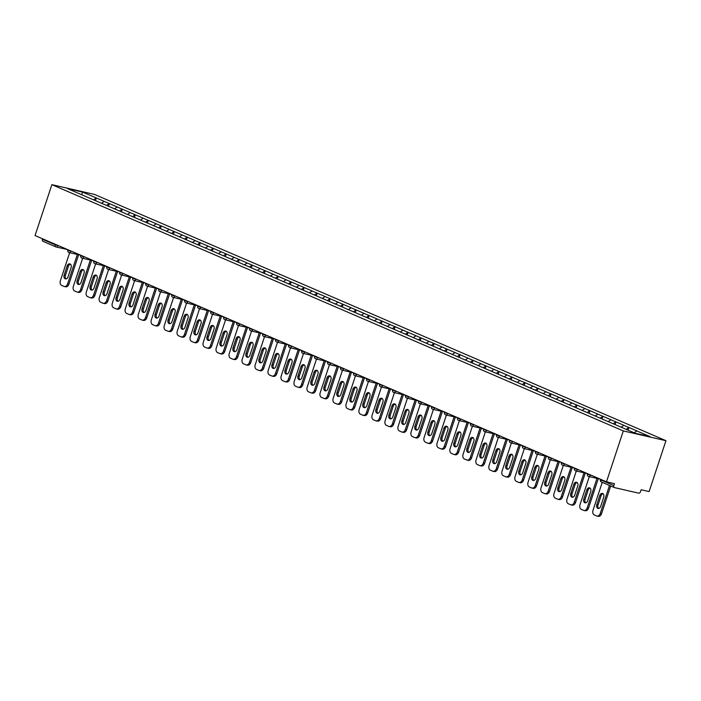 <?xml version="1.0" encoding="UTF-8"?>
<svg xmlns="http://www.w3.org/2000/svg" width="701" height="701" viewBox="0 0 701 701"><rect width="100%" height="100%" fill="white"/><g stroke="black" fill="none" stroke-linecap="round" stroke-linejoin="round"><path stroke-width="1.05" d="M665.95 440.692L94.512 194.431L51.883 184.661L623.312 430.922L665.95 440.692L649.117 491.594L641.143 489.762L640.521 491.664A1.884 1.297 113.3 0 1 638.646 493.153L614.523 487.616A1.884 1.297 113.3 0 1 614.365 487.572L601.458 482.008A1.884 1.297 113.3 0 0 601.607 482.06L614.216 487.493M81.71 194.764L82.534 192.074L67.699 188.674L94.241 200.162M82.534 192.074L96.317 197.962L95.424 200.67M101.496 203.29L104.23 201.371L96.317 197.962M103.976 201.31L109.312 203.562L108.418 206.269M114.482 208.889L117.225 206.97L109.312 203.562M116.971 206.909L122.307 209.161L121.404 211.868M127.477 214.488L130.211 212.569L122.307 209.161M129.957 212.508L135.293 214.76L134.399 217.468M140.463 220.088L143.206 218.169L135.293 214.76M142.951 218.107L148.288 220.359L147.385 223.067M153.458 225.687L156.192 223.768L148.288 220.359M155.937 223.707L161.274 225.959L160.38 228.666M166.452 231.286L169.186 229.367L161.274 225.959M168.932 229.306L174.269 231.558L173.366 234.265M179.438 236.877L182.181 234.966L174.269 231.558M181.918 234.905L187.255 237.157L186.361 239.865M192.433 242.476L195.167 240.566L187.255 237.157M194.913 240.504L200.249 242.748L199.356 245.464M205.419 248.075L208.162 246.165L200.249 242.748M207.908 246.104L213.235 248.347L212.342 251.063M218.414 253.674L221.148 251.755L213.235 248.347M220.894 251.703L226.23 253.946L225.336 256.662M231.4 259.274L234.143 257.355L226.23 253.946M233.889 257.302L239.225 259.545L238.322 262.262M244.395 264.873L247.129 262.954L239.225 259.545M246.875 262.901L252.211 265.144L251.317 267.852M257.381 270.472L260.124 268.553L252.211 265.144M259.869 268.501L265.206 270.744L264.303 273.451M270.376 276.071L273.118 274.152L265.206 270.744M272.855 274.091L278.192 276.343L277.298 279.051M283.37 281.671L286.104 279.752L278.192 276.343M285.85 279.69L291.187 281.942L290.284 284.65M296.357 287.27L299.099 285.351L291.187 281.942M298.836 285.289L304.173 287.541L303.279 290.249M309.351 292.869L312.085 290.95L304.173 287.541M311.831 290.889L317.167 293.141L316.274 295.848M322.337 298.468L325.08 296.549L317.167 293.141M324.826 296.488L330.153 298.74L329.26 301.448M335.332 304.059L338.066 302.149L330.153 298.74M337.812 302.087L343.148 304.339L342.254 307.047M348.318 309.658L351.061 307.748L343.148 304.339M350.807 307.686L356.143 309.93L355.241 312.646M361.313 315.257L364.047 313.347L356.143 309.93M363.793 313.286L369.129 315.529L368.235 318.245M374.308 320.856L377.042 318.937L369.129 315.529M376.787 318.885L382.124 321.128L381.221 323.844M387.294 326.456L390.036 324.537L382.124 321.128M389.774 324.484L395.11 326.727L394.216 329.444M400.289 332.055L403.022 330.136L395.11 326.727M402.768 330.083L408.105 332.327L407.202 335.034M413.275 337.654L416.017 335.735L408.105 332.327M415.754 335.683L421.091 337.926L420.197 340.633M426.269 343.253L429.003 341.334L421.091 337.926M428.749 341.273L434.085 343.525L433.192 346.233M439.255 348.853L441.998 346.934L434.085 343.525M441.744 346.872L447.072 349.124L446.178 351.832M452.25 354.452L454.984 352.533L447.072 349.124M454.73 352.472L460.066 354.724L459.173 357.431M465.236 360.051L467.979 358.132L460.066 354.724M467.725 358.071L473.061 360.323L472.159 363.03M478.231 365.65L480.965 363.731L473.061 360.323M480.711 363.67L486.047 365.922L485.153 368.63M491.226 371.25L493.96 369.331L486.047 365.922M493.706 369.269L499.042 371.521L498.139 374.229M504.212 376.84L506.954 374.93L499.042 371.521M506.692 374.869L512.028 377.12L511.134 379.828M517.207 382.439L519.94 380.529L512.028 377.12M519.686 380.468L525.023 382.711L524.129 385.427M530.193 388.039L532.935 386.128L525.023 382.711M532.672 386.067L538.009 388.31L537.115 391.027M543.187 393.638L545.921 391.719L538.009 388.31M545.667 391.666L551.004 393.909L550.11 396.626M556.173 399.237L558.916 397.318L551.004 393.909M558.662 397.265L563.99 399.509L563.096 402.225M569.168 404.836L571.902 402.917L563.99 399.509M571.648 402.865L576.984 405.108L576.091 407.816M582.154 410.435L584.897 408.517L576.984 405.108M584.643 408.455L589.979 410.707L589.077 413.415M595.149 416.035L597.883 414.116L589.979 410.707M597.629 414.054L602.965 416.306L602.071 419.014M608.144 421.634L610.878 419.715L602.965 416.306M610.624 419.654L615.96 421.906L615.057 424.613M621.13 427.233L623.872 425.314L615.96 421.906M623.61 425.253L628.946 427.505L628.07 430.169M634.16 432.797L636.858 430.913L628.946 427.505M636.604 430.852L650.134 436.688L635.299 433.288L94.223 200.1M106.613 205.446L109.058 203.5M119.608 211.045L122.044 209.1M132.594 216.644L135.039 214.699M145.589 222.243L148.025 220.298M158.584 227.843L161.02 225.897M171.57 233.442L174.014 231.496M184.565 239.032L187.001 237.096M197.551 244.631L199.995 242.695M210.545 250.231L212.981 248.294M223.531 255.83L225.976 253.893M236.526 261.429L238.962 259.493M249.512 267.028L251.957 265.083M262.507 272.628L264.943 270.682M275.502 278.227L277.938 276.282M288.488 283.826L290.933 281.881M301.483 289.425L303.919 287.48M314.469 295.025L316.913 293.079M327.463 300.624L329.899 298.679M340.449 306.214L342.894 304.278M353.444 311.814L355.88 309.877M366.43 317.413L368.875 315.476M379.425 323.012L381.861 321.076M392.42 328.611L394.856 326.675M405.406 334.211L407.851 332.265M418.401 339.81L420.837 337.864M431.387 345.409L433.831 343.464M444.381 351.008L446.817 349.063M457.367 356.607L459.812 354.662M470.362 362.207L472.798 360.261M483.348 367.806L485.793 365.861M496.343 373.405L498.788 371.46M509.338 378.996L511.774 377.059M522.324 384.595L524.769 382.658M535.319 390.194L537.755 388.258M548.305 395.793L550.749 393.857M561.299 401.393L563.735 399.447M574.285 406.992L576.73 405.047M587.28 412.591L589.716 410.646M600.266 418.19L602.711 416.245M613.261 423.79L615.706 421.844M626.256 429.389L628.692 427.444M601.081 479.493L600.923 479.983L613.831 485.548L614.453 483.646L606.488 481.824L623.312 430.922M613.831 485.548A1.884 1.297 113.3 0 0 614.365 487.572M606.488 481.824L35.05 235.554L51.883 184.661M93.627 199.846L96.063 197.901M42.559 238.796L42.393 239.286L55.3 244.842L55.467 244.351M55.694 246.787L43.085 241.354A1.884 1.297 -66.7 0 1 42.927 241.302A1.884 1.297 -66.7 0 1 42.393 239.286M596.902 516.041A3.768 2.699 -77.1 0 0 600.24 513.456L601.519 513.745A3.768 2.699 102.9 0 1 598.181 516.339L596.902 516.041A3.768 2.699 -77.1 0 1 596.56 515.936L594.317 514.963A3.768 2.699 -77.1 0 1 592.993 510.328L602.247 482.349M600.24 513.456L609.493 485.469M603.727 497.132A2.953 2.112 -77.1 0 0 602.431 493.416A2.953 2.112 -77.1 0 0 599.819 495.449L596.761 504.702A2.953 2.112 -77.1 0 0 598.058 508.418A2.953 2.112 -77.1 0 0 600.669 506.385L603.727 497.132M601.519 513.745L610.694 485.986M603.044 493.706A2.953 2.112 -77.1 0 0 601.099 495.738L598.032 504.992A2.953 2.112 -77.1 0 0 598.724 508.427M583.907 510.451A3.768 2.699 -77.1 0 0 587.245 507.857L588.525 508.146A3.768 2.699 102.9 0 1 585.186 510.74L583.907 510.451A3.768 2.699 -77.1 0 1 583.574 510.337L581.322 509.364A3.768 2.699 -77.1 0 1 579.999 504.729L589.296 476.627M587.245 507.857L596.989 478.389M590.741 491.532A2.953 2.112 -77.1 0 0 589.445 487.817A2.953 2.112 -77.1 0 0 586.825 489.85L583.767 499.103A2.953 2.112 -77.1 0 0 585.063 502.819A2.953 2.112 -77.1 0 0 587.683 500.786L590.741 491.532M588.525 508.146L598.268 478.687M590.049 488.106A2.953 2.112 -77.1 0 0 588.104 490.139L585.046 499.392A2.953 2.112 -77.1 0 0 585.738 502.827M570.921 504.851A3.768 2.699 -77.1 0 0 574.259 502.258L575.539 502.547A3.768 2.699 102.9 0 1 572.191 505.141L570.921 504.851A3.768 2.699 -77.1 0 1 570.579 504.738L568.336 503.765A3.768 2.699 -77.1 0 1 567.013 499.13L576.301 471.028M574.259 502.258L584.003 472.798M577.747 485.933A2.953 2.112 -77.1 0 0 576.45 482.218A2.953 2.112 -77.1 0 0 573.839 484.251L570.772 493.504A2.953 2.112 -77.1 0 0 572.077 497.219A2.953 2.112 -77.1 0 0 574.689 495.186L577.747 485.933M575.539 502.547L585.274 473.087M577.054 482.507A2.953 2.112 -77.1 0 0 575.118 484.54L572.051 493.793A2.953 2.112 -77.1 0 0 572.743 497.228M557.926 499.252A3.768 2.699 -77.1 0 0 561.264 496.658L562.544 496.948A3.768 2.699 102.9 0 1 559.205 499.541L557.926 499.252A3.768 2.699 -77.1 0 1 557.593 499.138L555.341 498.174A3.768 2.699 -77.1 0 1 554.018 493.539L563.315 465.429M561.264 496.658L571.008 467.199M564.761 480.343A2.953 2.112 -77.1 0 0 563.464 476.619A2.953 2.112 -77.1 0 0 560.844 478.652L557.786 487.905A2.953 2.112 -77.1 0 0 559.083 491.62A2.953 2.112 -77.1 0 0 561.703 489.596L564.761 480.343M562.544 496.948L572.288 467.488M564.068 476.908A2.953 2.112 -77.1 0 0 562.123 478.941L559.065 488.203A2.953 2.112 -77.1 0 0 559.757 491.629M544.931 493.653A3.768 2.699 -77.1 0 0 548.27 491.059L549.549 491.348A3.768 2.699 102.9 0 1 546.21 493.942L544.931 493.653A3.768 2.699 -77.1 0 1 544.598 493.539L542.346 492.575A3.768 2.699 -77.1 0 1 541.032 487.94L550.32 459.83M548.27 491.059L558.014 461.6M551.766 474.743A2.953 2.112 -77.1 0 0 550.469 471.019A2.953 2.112 -77.1 0 0 547.858 473.052L544.791 482.306A2.953 2.112 -77.1 0 0 546.088 486.021A2.953 2.112 -77.1 0 0 548.708 483.997L551.766 474.743M549.549 491.348L559.293 461.889M551.074 471.309A2.953 2.112 -77.1 0 0 549.137 473.35L546.07 482.603A2.953 2.112 -77.1 0 0 546.762 486.03M531.945 488.054A3.768 2.699 -77.1 0 0 535.284 485.46L536.563 485.749A3.768 2.699 102.9 0 1 533.224 488.343L531.945 488.054A3.768 2.699 -77.1 0 1 531.603 487.94L529.36 486.976A3.768 2.699 -77.1 0 1 528.037 482.341L537.334 454.239M535.284 485.46L545.028 456M538.78 469.144A2.953 2.112 -77.1 0 0 537.483 465.42A2.953 2.112 -77.1 0 0 534.863 467.453L531.805 476.706A2.953 2.112 -77.1 0 0 533.102 480.43A2.953 2.112 -77.1 0 0 535.713 478.397L538.78 469.144M536.563 485.749L546.307 456.29M538.088 465.709A2.953 2.112 -77.1 0 0 536.142 467.751L533.084 477.004A2.953 2.112 -77.1 0 0 533.776 480.43M518.95 482.454A3.768 2.699 -77.1 0 0 522.289 479.861L523.568 480.159A3.768 2.699 102.9 0 1 520.23 482.744L518.95 482.454A3.768 2.699 -77.1 0 1 518.617 482.341L516.365 481.377A3.768 2.699 -77.1 0 1 515.051 476.741L524.339 448.64M522.289 479.861L532.033 450.401M525.785 463.545A2.953 2.112 -77.1 0 0 524.488 459.821A2.953 2.112 -77.1 0 0 521.868 461.854L518.81 471.107A2.953 2.112 -77.1 0 0 520.107 474.831A2.953 2.112 -77.1 0 0 522.727 472.798L525.785 463.545M523.568 480.159L533.312 450.69M525.093 460.11A2.953 2.112 -77.1 0 0 523.148 462.152L520.089 471.405A2.953 2.112 -77.1 0 0 520.782 474.831M505.964 476.855A3.768 2.699 -77.1 0 0 509.303 474.262L510.582 474.559A3.768 2.699 102.9 0 1 507.244 477.144L505.964 476.855A3.768 2.699 -77.1 0 1 505.623 476.741L503.379 475.777A3.768 2.699 -77.1 0 1 502.056 471.142L511.353 443.041M509.303 474.262L519.047 444.802M512.799 457.946A2.953 2.112 -77.1 0 0 511.493 454.23A2.953 2.112 -77.1 0 0 508.882 456.255L505.824 465.508A2.953 2.112 -77.1 0 0 507.121 469.232A2.953 2.112 -77.1 0 0 509.732 467.199L512.799 457.946M510.582 474.559L520.326 445.091M512.107 454.511A2.953 2.112 -77.1 0 0 510.162 456.553L507.103 465.806A2.953 2.112 -77.1 0 0 507.787 469.232M492.969 471.256A3.768 2.699 -77.1 0 0 496.308 468.662L497.587 468.96A3.768 2.699 102.9 0 1 494.249 471.554L492.969 471.256A3.768 2.699 -77.1 0 1 492.637 471.151L490.385 470.178A3.768 2.699 -77.1 0 1 489.061 465.543L498.358 437.442M496.308 468.662L506.052 439.203M499.804 452.347A2.953 2.112 -77.1 0 0 498.507 448.631A2.953 2.112 -77.1 0 0 495.887 450.655L492.829 459.909A2.953 2.112 -77.1 0 0 494.126 463.633A2.953 2.112 -77.1 0 0 496.746 461.6L499.804 452.347M497.587 468.96L507.331 439.492M499.112 448.92A2.953 2.112 -77.1 0 0 497.167 450.953L494.109 460.207A2.953 2.112 -77.1 0 0 494.801 463.633M479.983 465.657A3.768 2.699 -77.1 0 0 483.322 463.063L484.601 463.361A3.768 2.699 102.9 0 1 481.263 465.955L479.983 465.657A3.768 2.699 -77.1 0 1 479.642 465.552L477.399 464.579A3.768 2.699 -77.1 0 1 476.075 459.944L485.372 431.842M483.322 463.063L493.066 433.604M486.809 446.747A2.953 2.112 -77.1 0 0 485.513 443.032A2.953 2.112 -77.1 0 0 482.901 445.056L479.843 454.318A2.953 2.112 -77.1 0 0 481.14 458.033A2.953 2.112 -77.1 0 0 483.751 456L486.809 446.747M484.601 463.361L494.345 433.901M486.126 443.321A2.953 2.112 -77.1 0 0 484.181 445.354L481.114 454.607A2.953 2.112 -77.1 0 0 481.806 458.033M466.989 460.058A3.768 2.699 -77.1 0 0 470.327 457.464L471.607 457.762A3.768 2.699 102.9 0 1 468.268 460.355L466.989 460.058A3.768 2.699 -77.1 0 1 466.656 459.952L464.404 458.98A3.768 2.699 -77.1 0 1 463.081 454.344L472.378 426.243M470.327 457.464L480.071 428.004M473.823 441.148A2.953 2.112 -77.1 0 0 472.527 437.433A2.953 2.112 -77.1 0 0 469.907 439.466L466.848 448.719A2.953 2.112 -77.1 0 0 468.145 452.434A2.953 2.112 -77.1 0 0 470.765 450.401L473.823 441.148M471.607 457.762L481.35 428.302M473.131 437.722A2.953 2.112 -77.1 0 0 471.186 439.755L468.128 449.008A2.953 2.112 -77.1 0 0 468.82 452.434M453.994 454.458A3.768 2.699 -77.1 0 0 457.341 451.865L458.62 452.163A3.768 2.699 102.9 0 1 455.273 454.756L453.994 454.458A3.768 2.699 -77.1 0 1 453.661 454.353L451.418 453.381A3.768 2.699 -77.1 0 1 450.095 448.745L459.383 420.644M457.341 451.865L467.085 422.405M460.829 435.549A2.953 2.112 -77.1 0 0 459.532 431.834A2.953 2.112 -77.1 0 0 456.921 433.866L453.854 443.12A2.953 2.112 -77.1 0 0 455.159 446.835A2.953 2.112 -77.1 0 0 457.771 444.802L460.829 435.549M458.62 452.163L468.356 422.703M460.136 432.123A2.953 2.112 -77.1 0 0 458.2 434.156L455.133 443.409A2.953 2.112 -77.1 0 0 455.825 446.844M441.008 448.859A3.768 2.699 -77.1 0 0 444.346 446.274L445.626 446.563A3.768 2.699 102.9 0 1 442.287 449.157L441.008 448.859A3.768 2.699 -77.1 0 1 440.675 448.754L438.423 447.781A3.768 2.699 -77.1 0 1 437.1 443.146L446.397 415.045M444.346 446.274L454.09 416.806M447.843 429.95A2.953 2.112 -77.1 0 0 446.546 426.234A2.953 2.112 -77.1 0 0 443.926 428.267L440.868 437.52A2.953 2.112 -77.1 0 0 442.165 441.236A2.953 2.112 -77.1 0 0 444.784 439.203L447.843 429.95M445.626 446.563L455.37 417.104M447.15 426.523A2.953 2.112 -77.1 0 0 445.205 428.556L442.147 437.81A2.953 2.112 -77.1 0 0 442.839 441.244M428.013 443.269A3.768 2.699 -77.1 0 0 431.352 440.675L432.631 440.964A3.768 2.699 102.9 0 1 429.292 443.558L428.013 443.269A3.768 2.699 -77.1 0 1 427.68 443.155L425.428 442.182A3.768 2.699 -77.1 0 1 424.114 437.547L433.402 409.445M431.352 440.675L441.095 411.207M434.848 424.35A2.953 2.112 -77.1 0 0 433.551 420.635A2.953 2.112 -77.1 0 0 430.94 422.668L427.873 431.921A2.953 2.112 -77.1 0 0 429.17 435.636A2.953 2.112 -77.1 0 0 431.79 433.604L434.848 424.35M432.631 440.964L442.375 411.505M434.156 420.924A2.953 2.112 -77.1 0 0 432.219 422.957L429.152 432.21A2.953 2.112 -77.1 0 0 429.844 435.645M415.027 437.669A3.768 2.699 -77.1 0 0 418.366 435.076L419.645 435.365A3.768 2.699 102.9 0 1 416.306 437.959L415.027 437.669A3.768 2.699 -77.1 0 1 414.685 437.555L412.442 436.583A3.768 2.699 -77.1 0 1 411.119 431.947L420.416 403.846M418.366 435.076L428.109 405.616M421.862 418.751A2.953 2.112 -77.1 0 0 420.556 415.036A2.953 2.112 -77.1 0 0 417.945 417.069L414.887 426.322A2.953 2.112 -77.1 0 0 416.184 430.037A2.953 2.112 -77.1 0 0 418.795 428.004L421.862 418.751M419.645 435.365L429.389 405.905M421.17 415.325A2.953 2.112 -77.1 0 0 419.224 417.358L416.166 426.611A2.953 2.112 -77.1 0 0 416.858 430.046M402.032 432.07A3.768 2.699 -77.1 0 0 405.371 429.476L406.65 429.766A3.768 2.699 102.9 0 1 403.312 432.359L402.032 432.07A3.768 2.699 -77.1 0 1 401.699 431.956L399.447 430.992A3.768 2.699 -77.1 0 1 398.133 426.348L407.421 398.247M405.371 429.476L415.115 400.017M408.867 413.152A2.953 2.112 -77.1 0 0 407.57 409.437A2.953 2.112 -77.1 0 0 404.95 411.469L401.892 420.723A2.953 2.112 -77.1 0 0 403.189 424.438A2.953 2.112 -77.1 0 0 405.809 422.414L408.867 413.152M406.65 429.766L416.394 400.306M408.175 409.726A2.953 2.112 -77.1 0 0 406.23 411.759L403.171 421.012A2.953 2.112 -77.1 0 0 403.864 424.447M389.046 426.471A3.768 2.699 -77.1 0 0 392.385 423.877L393.664 424.166A3.768 2.699 102.9 0 1 390.326 426.76L389.046 426.471A3.768 2.699 -77.1 0 1 388.704 426.357L386.461 425.393A3.768 2.699 -77.1 0 1 385.138 420.758L394.435 392.648M392.385 423.877L402.129 394.418M395.881 407.561A2.953 2.112 -77.1 0 0 394.575 403.837A2.953 2.112 -77.1 0 0 391.964 405.87L388.906 415.123A2.953 2.112 -77.1 0 0 390.203 418.839A2.953 2.112 -77.1 0 0 392.814 416.815L395.881 407.561M393.664 424.166L403.408 394.707M395.189 404.126A2.953 2.112 -77.1 0 0 393.243 406.168L390.185 415.421A2.953 2.112 -77.1 0 0 390.869 418.847M376.051 420.872A3.768 2.699 -77.1 0 0 379.39 418.278L380.669 418.567A3.768 2.699 102.9 0 1 377.331 421.161L376.051 420.872A3.768 2.699 -77.1 0 1 375.718 420.758L373.467 419.794A3.768 2.699 -77.1 0 1 372.143 415.158L381.44 387.057M379.39 418.278L389.134 388.818M382.886 401.962A2.953 2.112 -77.1 0 0 381.589 398.238A2.953 2.112 -77.1 0 0 378.969 400.271L375.911 409.524A2.953 2.112 -77.1 0 0 377.208 413.24A2.953 2.112 -77.1 0 0 379.828 411.215L382.886 401.962M380.669 418.567L390.413 389.108M382.194 398.527A2.953 2.112 -77.1 0 0 380.249 400.569L377.191 409.822A2.953 2.112 -77.1 0 0 377.883 413.248M363.065 415.272A3.768 2.699 -77.1 0 0 366.404 412.679L367.683 412.977A3.768 2.699 102.9 0 1 364.345 415.562L363.065 415.272A3.768 2.699 -77.1 0 1 362.724 415.158L360.48 414.195A3.768 2.699 -77.1 0 1 359.157 409.559L368.454 381.458M366.404 412.679L376.148 383.219M369.891 396.363A2.953 2.112 -77.1 0 0 368.595 392.639A2.953 2.112 -77.1 0 0 365.983 394.672L362.916 403.925A2.953 2.112 -77.1 0 0 364.222 407.649A2.953 2.112 -77.1 0 0 366.833 405.616L369.891 396.363M367.683 412.977L377.427 383.508M369.208 392.928A2.953 2.112 -77.1 0 0 367.263 394.97L364.196 404.223A2.953 2.112 -77.1 0 0 364.888 407.649M350.071 409.673A3.768 2.699 -77.1 0 0 353.409 407.079L354.688 407.377A3.768 2.699 102.9 0 1 351.35 409.962L350.071 409.673A3.768 2.699 -77.1 0 1 349.738 409.559L347.486 408.595A3.768 2.699 -77.1 0 1 346.163 403.96L355.46 375.859M353.409 407.079L363.153 377.62M356.905 390.764A2.953 2.112 -77.1 0 0 355.609 387.048A2.953 2.112 -77.1 0 0 352.989 389.073L349.93 398.326A2.953 2.112 -77.1 0 0 351.227 402.05A2.953 2.112 -77.1 0 0 353.847 400.017L356.905 390.764M354.688 407.377L364.432 377.909M356.213 387.329A2.953 2.112 -77.1 0 0 354.268 389.37L351.21 398.624A2.953 2.112 -77.1 0 0 351.902 402.05M337.076 404.074A3.768 2.699 -77.1 0 0 340.423 401.48L341.702 401.778A3.768 2.699 102.9 0 1 338.355 404.372L337.076 404.074A3.768 2.699 -77.1 0 1 336.743 403.969L334.5 402.996A3.768 2.699 -77.1 0 1 333.177 398.361L342.465 370.259M340.423 401.48L350.167 372.021M343.911 385.164A2.953 2.112 -77.1 0 0 342.614 381.449A2.953 2.112 -77.1 0 0 340.003 383.473L336.936 392.726A2.953 2.112 -77.1 0 0 338.241 396.451A2.953 2.112 -77.1 0 0 340.852 394.418L343.911 385.164M341.702 401.778L351.438 372.31M343.218 381.738A2.953 2.112 -77.1 0 0 341.282 383.771L338.215 393.024A2.953 2.112 -77.1 0 0 338.907 396.451M324.09 398.475A3.768 2.699 -77.1 0 0 327.428 395.881L328.708 396.179A3.768 2.699 102.9 0 1 325.369 398.773L324.09 398.475A3.768 2.699 -77.1 0 1 323.757 398.37L321.505 397.397A3.768 2.699 -77.1 0 1 320.182 392.762L329.479 364.66M327.428 395.881L337.172 366.421M330.925 379.565A2.953 2.112 -77.1 0 0 329.628 375.85A2.953 2.112 -77.1 0 0 327.008 377.874L323.95 387.136A2.953 2.112 -77.1 0 0 325.246 390.851A2.953 2.112 -77.1 0 0 327.858 388.818L330.925 379.565M328.708 396.179L338.452 366.719M330.232 376.139A2.953 2.112 -77.1 0 0 328.287 378.172L325.229 387.425A2.953 2.112 -77.1 0 0 325.921 390.851M311.095 392.875A3.768 2.699 -77.1 0 0 314.434 390.282L315.713 390.58A3.768 2.699 102.9 0 1 312.374 393.173L311.095 392.875A3.768 2.699 -77.1 0 1 310.762 392.77L308.51 391.798A3.768 2.699 -77.1 0 1 307.196 387.162L316.484 359.061M314.434 390.282L324.177 360.822M317.93 373.966A2.953 2.112 -77.1 0 0 316.633 370.251A2.953 2.112 -77.1 0 0 314.022 372.284L310.955 381.537A2.953 2.112 -77.1 0 0 312.252 385.252A2.953 2.112 -77.1 0 0 314.872 383.219L317.93 373.966M315.713 390.58L325.457 361.12M317.238 370.54A2.953 2.112 -77.1 0 0 315.292 372.573L312.234 381.826A2.953 2.112 -77.1 0 0 312.926 385.252M298.109 387.276A3.768 2.699 -77.1 0 0 301.448 384.683L302.727 384.98A3.768 2.699 102.9 0 1 299.388 387.574L298.109 387.276A3.768 2.699 -77.1 0 1 297.767 387.171L295.524 386.198A3.768 2.699 -77.1 0 1 294.201 381.563L303.498 353.462M301.448 384.683L311.191 355.223M304.944 368.367A2.953 2.112 -77.1 0 0 303.638 364.651A2.953 2.112 -77.1 0 0 301.027 366.684L297.969 375.938A2.953 2.112 -77.1 0 0 299.266 379.653A2.953 2.112 -77.1 0 0 301.877 377.62L304.944 368.367M302.727 384.98L312.471 355.521M304.252 364.941A2.953 2.112 -77.1 0 0 302.306 366.974L299.248 376.227A2.953 2.112 -77.1 0 0 299.94 379.653M285.114 381.677A3.768 2.699 -77.1 0 0 288.453 379.092L289.732 379.381A3.768 2.699 102.9 0 1 286.394 381.975L285.114 381.677A3.768 2.699 -77.1 0 1 284.781 381.572L282.529 380.599A3.768 2.699 -77.1 0 1 281.215 375.964L290.503 347.862M288.453 379.092L298.197 349.624M291.949 362.767A2.953 2.112 -77.1 0 0 290.652 359.052A2.953 2.112 -77.1 0 0 288.032 361.085L284.974 370.338A2.953 2.112 -77.1 0 0 286.271 374.054A2.953 2.112 -77.1 0 0 288.891 372.021L291.949 362.767M289.732 379.381L299.476 349.922M291.257 359.341A2.953 2.112 -77.1 0 0 289.311 361.374L286.253 370.627A2.953 2.112 -77.1 0 0 286.946 374.062M272.128 376.078A3.768 2.699 -77.1 0 0 275.467 373.493L276.746 373.782A3.768 2.699 102.9 0 1 273.408 376.376L272.128 376.078A3.768 2.699 -77.1 0 1 271.786 375.973L269.543 375A3.768 2.699 -77.1 0 1 268.22 370.365L277.517 342.263M275.467 373.493L285.211 344.025M278.963 357.168A2.953 2.112 -77.1 0 0 277.657 353.453A2.953 2.112 -77.1 0 0 275.046 355.486L271.988 364.739A2.953 2.112 -77.1 0 0 273.285 368.454A2.953 2.112 -77.1 0 0 275.896 366.421L278.963 357.168M276.746 373.782L286.49 344.322M278.271 353.742A2.953 2.112 -77.1 0 0 276.325 355.775L273.267 365.028A2.953 2.112 -77.1 0 0 273.951 368.463M259.133 370.487A3.768 2.699 -77.1 0 0 262.472 367.894L263.751 368.183A3.768 2.699 102.9 0 1 260.413 370.776L259.133 370.487A3.768 2.699 -77.1 0 1 258.8 370.373L256.548 369.401A3.768 2.699 -77.1 0 1 255.225 364.765L264.522 336.664M262.472 367.894L272.216 338.425M265.968 351.569A2.953 2.112 -77.1 0 0 264.671 347.854A2.953 2.112 -77.1 0 0 262.051 349.887L258.993 359.14A2.953 2.112 -77.1 0 0 260.29 362.855A2.953 2.112 -77.1 0 0 262.91 360.822L265.968 351.569M263.751 368.183L273.495 338.723M265.276 348.143A2.953 2.112 -77.1 0 0 263.331 350.176L260.273 359.429A2.953 2.112 -77.1 0 0 260.965 362.864M246.147 364.888A3.768 2.699 -77.1 0 0 249.486 362.294L250.765 362.583A3.768 2.699 102.9 0 1 247.427 365.177L246.147 364.888A3.768 2.699 -77.1 0 1 245.806 364.774L243.562 363.81A3.768 2.699 -77.1 0 1 242.239 359.166L251.536 331.065M249.486 362.294L259.23 332.835M252.973 345.97A2.953 2.112 -77.1 0 0 251.677 342.254A2.953 2.112 -77.1 0 0 249.065 344.287L245.998 353.541A2.953 2.112 -77.1 0 0 247.304 357.256A2.953 2.112 -77.1 0 0 249.915 355.232L252.973 345.97M250.765 362.583L260.509 333.124M252.29 342.544A2.953 2.112 -77.1 0 0 250.345 344.577L247.278 353.83A2.953 2.112 -77.1 0 0 247.97 357.265M233.153 359.289A3.768 2.699 -77.1 0 0 236.491 356.695L237.77 356.984A3.768 2.699 102.9 0 1 234.432 359.578L233.153 359.289A3.768 2.699 -77.1 0 1 232.82 359.175L230.568 358.211A3.768 2.699 -77.1 0 1 229.245 353.576L238.542 325.466M236.491 356.695L246.235 327.236M239.987 340.379A2.953 2.112 -77.1 0 0 238.69 336.655A2.953 2.112 -77.1 0 0 236.071 338.688L233.012 347.941A2.953 2.112 -77.1 0 0 234.309 351.657A2.953 2.112 -77.1 0 0 236.929 349.633L239.987 340.379M237.77 356.984L247.514 327.525M239.295 336.944A2.953 2.112 -77.1 0 0 237.35 338.977L234.292 348.239A2.953 2.112 -77.1 0 0 234.984 351.665M220.158 353.69A3.768 2.699 -77.1 0 0 223.505 351.096L224.784 351.385A3.768 2.699 102.9 0 1 221.437 353.979L220.158 353.69A3.768 2.699 -77.1 0 1 219.825 353.576L217.582 352.612A3.768 2.699 -77.1 0 1 216.258 347.976L225.547 319.866M223.505 351.096L233.24 321.636M226.993 334.78A2.953 2.112 -77.1 0 0 225.696 331.056A2.953 2.112 -77.1 0 0 223.084 333.089L220.018 342.342A2.953 2.112 -77.1 0 0 221.323 346.057A2.953 2.112 -77.1 0 0 223.934 344.033L226.993 334.78M224.784 351.385L234.52 321.925M226.3 331.345A2.953 2.112 -77.1 0 0 224.364 333.387L221.297 342.64A2.953 2.112 -77.1 0 0 221.989 346.066M207.172 348.09A3.768 2.699 -77.1 0 0 210.51 345.497L211.79 345.786A3.768 2.699 102.9 0 1 208.451 348.379L207.172 348.09A3.768 2.699 -77.1 0 1 206.839 347.976L204.587 347.013A3.768 2.699 -77.1 0 1 203.264 342.377L212.561 314.276M210.51 345.497L220.254 316.037M214.007 329.181A2.953 2.112 -77.1 0 0 212.71 325.457A2.953 2.112 -77.1 0 0 210.09 327.49L207.032 336.743A2.953 2.112 -77.1 0 0 208.328 340.467A2.953 2.112 -77.1 0 0 210.94 338.434L214.007 329.181M211.79 345.786L221.534 316.326M213.314 325.746A2.953 2.112 -77.1 0 0 211.369 327.788L208.311 337.041A2.953 2.112 -77.1 0 0 209.003 340.467M194.177 342.491A3.768 2.699 -77.1 0 0 197.516 339.897L198.795 340.195A3.768 2.699 102.9 0 1 195.456 342.78L194.177 342.491A3.768 2.699 -77.1 0 1 193.844 342.377L191.592 341.413A3.768 2.699 -77.1 0 1 190.278 336.778L199.566 308.677M197.516 339.897L207.259 310.438M201.012 323.582A2.953 2.112 -77.1 0 0 199.715 319.858A2.953 2.112 -77.1 0 0 197.104 321.89L194.037 331.144A2.953 2.112 -77.1 0 0 195.334 334.868A2.953 2.112 -77.1 0 0 197.954 332.835L201.012 323.582M198.795 340.195L208.539 310.727M200.32 320.147A2.953 2.112 -77.1 0 0 198.374 322.188L195.316 331.442A2.953 2.112 -77.1 0 0 196.008 334.868M181.191 336.892A3.768 2.699 -77.1 0 0 184.529 334.298L185.809 334.596A3.768 2.699 102.9 0 1 182.47 337.19L181.191 336.892A3.768 2.699 -77.1 0 1 180.849 336.778L178.606 335.814A3.768 2.699 -77.1 0 1 177.283 331.179L186.58 303.077M184.529 334.298L194.273 304.839M188.026 317.982A2.953 2.112 -77.1 0 0 186.72 314.267A2.953 2.112 -77.1 0 0 184.109 316.291L181.051 325.544A2.953 2.112 -77.1 0 0 182.348 329.268A2.953 2.112 -77.1 0 0 184.959 327.236L188.026 317.982M185.809 334.596L195.553 305.128M187.333 314.547A2.953 2.112 -77.1 0 0 185.388 316.589L182.33 325.842A2.953 2.112 -77.1 0 0 183.022 329.268M168.196 331.293A3.768 2.699 -77.1 0 0 171.535 328.699L172.814 328.997A3.768 2.699 102.9 0 1 169.476 331.591L168.196 331.293A3.768 2.699 -77.1 0 1 167.863 331.187L165.611 330.215A3.768 2.699 -77.1 0 1 164.297 325.579L173.585 297.478M171.535 328.699L181.279 299.239M175.031 312.383A2.953 2.112 -77.1 0 0 173.734 308.668A2.953 2.112 -77.1 0 0 171.114 310.692L168.056 319.945A2.953 2.112 -77.1 0 0 169.353 323.669A2.953 2.112 -77.1 0 0 171.973 321.636L175.031 312.383M172.814 328.997L182.558 299.537M174.339 308.957A2.953 2.112 -77.1 0 0 172.393 310.99L169.335 320.243A2.953 2.112 -77.1 0 0 170.028 323.669M155.21 325.693A3.768 2.699 -77.1 0 0 158.549 323.1L159.828 323.398A3.768 2.699 102.9 0 1 156.489 325.991L155.21 325.693A3.768 2.699 -77.1 0 1 154.868 325.588L152.625 324.616A3.768 2.699 -77.1 0 1 151.302 319.98L160.599 291.879M158.549 323.1L168.293 293.64M162.045 306.784A2.953 2.112 -77.1 0 0 160.739 303.069A2.953 2.112 -77.1 0 0 158.128 305.101L155.07 314.355A2.953 2.112 -77.1 0 0 156.367 318.07A2.953 2.112 -77.1 0 0 158.978 316.037L162.045 306.784M159.828 323.398L169.572 293.938M161.353 303.358A2.953 2.112 -77.1 0 0 159.407 305.391L156.349 314.644A2.953 2.112 -77.1 0 0 157.033 318.07M142.215 320.094A3.768 2.699 -77.1 0 0 145.554 317.5L146.833 317.798A3.768 2.699 102.9 0 1 143.495 320.392L142.215 320.094A3.768 2.699 -77.1 0 1 141.882 319.989L139.63 319.016A3.768 2.699 -77.1 0 1 138.307 314.381L147.604 286.28M145.554 317.5L155.298 288.041M149.05 301.185A2.953 2.112 -77.1 0 0 147.753 297.469A2.953 2.112 -77.1 0 0 145.133 299.502L142.075 308.755A2.953 2.112 -77.1 0 0 143.372 312.471A2.953 2.112 -77.1 0 0 145.992 310.438L149.05 301.185M146.833 317.798L156.577 288.339M148.358 297.759A2.953 2.112 -77.1 0 0 146.413 299.791L143.355 309.045A2.953 2.112 -77.1 0 0 144.047 312.471M129.229 314.495A3.768 2.699 -77.1 0 0 132.568 311.91L133.847 312.199A3.768 2.699 102.9 0 1 130.509 314.793L129.229 314.495A3.768 2.699 -77.1 0 1 128.888 314.39L126.644 313.417A3.768 2.699 -77.1 0 1 125.321 308.782L134.61 280.68M132.568 311.91L142.312 282.442M136.055 295.585A2.953 2.112 -77.1 0 0 134.758 291.87A2.953 2.112 -77.1 0 0 132.147 293.903L129.08 303.156A2.953 2.112 -77.1 0 0 130.386 306.872A2.953 2.112 -77.1 0 0 132.997 304.839L136.055 295.585M133.847 312.199L143.591 282.74M135.372 292.159A2.953 2.112 -77.1 0 0 133.427 294.192L130.36 303.445A2.953 2.112 -77.1 0 0 131.052 306.88M116.235 308.896A3.768 2.699 -77.1 0 0 119.573 306.311L120.852 306.6A3.768 2.699 102.9 0 1 117.514 309.194L116.235 308.896A3.768 2.699 -77.1 0 1 115.902 308.79L113.65 307.818A3.768 2.699 -77.1 0 1 112.326 303.183L121.624 275.081M119.573 306.311L129.317 276.842M123.069 289.986A2.953 2.112 -77.1 0 0 121.772 286.271A2.953 2.112 -77.1 0 0 119.152 288.304L116.094 297.557A2.953 2.112 -77.1 0 0 117.391 301.272A2.953 2.112 -77.1 0 0 120.011 299.239L123.069 289.986M120.852 306.6L130.596 277.14M122.377 286.56A2.953 2.112 -77.1 0 0 120.432 288.593L117.374 297.846A2.953 2.112 -77.1 0 0 118.066 301.281M103.24 303.305A3.768 2.699 -77.1 0 0 106.587 300.711L107.858 301.001A3.768 2.699 102.9 0 1 104.519 303.594L103.24 303.305A3.768 2.699 -77.1 0 1 102.907 303.191L100.655 302.219A3.768 2.699 -77.1 0 1 99.34 297.583L108.629 269.482M106.587 300.711L116.322 271.243M110.075 284.387A2.953 2.112 -77.1 0 0 108.778 280.672A2.953 2.112 -77.1 0 0 106.166 282.705L103.1 291.958A2.953 2.112 -77.1 0 0 104.405 295.673A2.953 2.112 -77.1 0 0 107.016 293.64L110.075 284.387M107.858 301.001L117.602 271.541M109.382 280.961A2.953 2.112 -77.1 0 0 107.446 282.994L104.379 292.247A2.953 2.112 -77.1 0 0 105.071 295.682M90.254 297.706A3.768 2.699 -77.1 0 0 93.592 295.112L94.872 295.401A3.768 2.699 102.9 0 1 91.533 297.995L90.254 297.706A3.768 2.699 -77.1 0 1 89.921 297.592L87.669 296.619A3.768 2.699 -77.1 0 1 86.346 291.984L95.643 263.883M93.592 295.112L103.336 265.653M97.088 278.788A2.953 2.112 -77.1 0 0 95.792 275.072A2.953 2.112 -77.1 0 0 93.172 277.105L90.114 286.358A2.953 2.112 -77.1 0 0 91.41 290.074A2.953 2.112 -77.1 0 0 94.022 288.041L97.088 278.788M94.872 295.401L104.615 265.942M96.396 275.362A2.953 2.112 -77.1 0 0 94.451 277.394L91.393 286.648A2.953 2.112 -77.1 0 0 92.085 290.083M77.259 292.107A3.768 2.699 -77.1 0 0 80.597 289.513L81.877 289.802A3.768 2.699 102.9 0 1 78.538 292.396L77.259 292.107A3.768 2.699 -77.1 0 1 76.926 291.993L74.674 291.029A3.768 2.699 -77.1 0 1 73.36 286.394L82.648 258.283M80.597 289.513L90.341 260.053M84.094 273.188A2.953 2.112 -77.1 0 0 82.797 269.473A2.953 2.112 -77.1 0 0 80.177 271.506L77.119 280.759A2.953 2.112 -77.1 0 0 78.416 284.475A2.953 2.112 -77.1 0 0 81.036 282.45L84.094 273.188M81.877 289.802L91.621 260.343M83.401 269.762A2.953 2.112 -77.1 0 0 81.456 271.795L78.398 281.057A2.953 2.112 -77.1 0 0 79.09 284.483M64.273 286.507A3.768 2.699 -77.1 0 0 67.611 283.914L68.891 284.203A3.768 2.699 102.9 0 1 65.552 286.797L64.273 286.507A3.768 2.699 -77.1 0 1 63.931 286.394L61.688 285.43A3.768 2.699 -77.1 0 1 60.365 280.794L69.662 252.684M67.611 283.914L77.355 254.454M71.108 267.598A2.953 2.112 -77.1 0 0 69.802 263.874A2.953 2.112 -77.1 0 0 67.191 265.907L64.133 275.16A2.953 2.112 -77.1 0 0 65.43 278.875A2.953 2.112 -77.1 0 0 68.041 276.851L71.108 267.598M68.891 284.203L78.635 254.743M70.415 264.163A2.953 2.112 -77.1 0 0 68.47 266.205L65.412 275.458A2.953 2.112 -77.1 0 0 66.104 278.884M600.923 479.983A1.884 1.297 113.3 0 0 601.458 482.008A1.884 1.884 0 0 1 600.415 479.686L600.923 479.983M67.647 249.609L56.159 246.971A1.884 1.349 -77.1 0 1 55.992 246.918A1.884 1.297 -66.7 0 1 55.835 246.866A1.884 1.297 -66.7 0 1 55.3 244.842L59.331 246.016M590.549 474.954L591.951 475.558M588.621 476.461A1.884 1.349 -77.1 0 0 588.787 476.514A1.884 1.349 -77.1 0 0 590.461 475.217L587.42 474.086A1.884 1.884 0 0 0 588.787 476.514L600.275 479.142M577.554 469.355L578.965 469.959M564.559 463.755L565.97 464.36M551.573 458.156L552.984 458.761M538.578 452.557L539.989 453.161M525.592 446.958L527.003 447.571M512.597 441.358L514.008 441.972M499.611 435.759L501.022 436.373M486.617 430.16L488.027 430.773M473.631 424.569L475.033 425.174M460.636 418.97L462.047 419.575M447.641 413.371L449.052 413.976M434.655 407.772L436.066 408.376M421.66 402.172L423.071 402.777M408.674 396.573L410.085 397.178M395.679 390.974L397.09 391.579M382.693 385.375L384.104 385.979M369.699 379.776L371.109 380.389M356.713 374.176L358.115 374.79M343.718 368.577L345.129 369.19M330.723 362.978L332.134 363.591M317.737 357.387L319.148 357.992M304.742 351.788L306.153 352.393M291.756 346.189L293.167 346.793M278.761 340.59L280.172 341.194M265.775 334.99L267.186 335.595M252.781 329.391L254.191 329.996M239.795 323.792L241.197 324.397M226.8 318.193L228.211 318.797M213.805 312.593L215.216 313.207M200.819 306.994L202.23 307.608M187.824 301.395L189.235 302.008M174.838 295.796L176.249 296.409M161.843 290.205L163.254 290.81M148.857 284.606L150.259 285.211M135.863 279.007L137.273 279.611M122.877 273.408L124.279 274.012M109.882 267.808L111.293 268.413M96.887 262.209L98.298 262.814M83.901 256.61L85.312 257.214M70.906 251.011L72.317 251.615M57.92 245.411L57.832 245.674A1.884 1.349 -77.1 0 1 56.159 246.971A1.884 1.884 0 0 1 55.835 246.866L42.927 241.302M575.626 470.862A1.884 1.349 -77.1 0 0 575.801 470.914A1.884 1.349 -77.1 0 0 577.466 469.617L574.434 468.487A1.884 1.884 0 0 0 575.801 470.914L587.28 473.543M562.64 465.262A1.884 1.349 -77.1 0 0 562.807 465.315A1.884 1.349 -77.1 0 0 564.48 464.018L561.44 462.888A1.884 1.884 0 0 0 562.807 465.315L574.294 467.953M549.645 459.663A1.884 1.349 -77.1 0 0 549.812 459.716A1.884 1.349 -77.1 0 0 551.485 458.419L548.445 457.289A1.884 1.884 0 0 0 549.812 459.716L561.299 462.353M536.659 454.064A1.884 1.349 -77.1 0 0 536.826 454.117A1.884 1.349 -77.1 0 0 538.491 452.82L535.459 451.689A1.884 1.884 0 0 0 536.826 454.117L548.313 456.754M523.665 448.465A1.884 1.349 -77.1 0 0 523.831 448.517A1.884 1.349 -77.1 0 0 525.505 447.22L522.464 446.099A1.884 1.884 0 0 0 523.831 448.517L535.319 451.155M510.678 442.866A1.884 1.349 -77.1 0 0 510.845 442.918A1.884 1.349 -77.1 0 0 512.51 441.63L509.478 440.5A1.884 1.884 0 0 0 510.845 442.918L522.333 445.556M497.684 437.266A1.884 1.349 -77.1 0 0 497.85 437.328A1.884 1.349 -77.1 0 0 499.524 436.031L496.483 434.9A1.884 1.884 0 0 0 497.85 437.328L509.338 439.956M484.689 431.667A1.884 1.349 -77.1 0 0 484.864 431.728A1.884 1.349 -77.1 0 0 486.529 430.432L483.497 429.301A1.884 1.884 0 0 0 484.864 431.728L496.352 434.357M471.703 426.068A1.884 1.349 -77.1 0 0 471.869 426.129A1.884 1.349 -77.1 0 0 473.543 424.832L470.502 423.702A1.884 1.884 0 0 0 471.869 426.129L483.357 428.758M458.708 420.469A1.884 1.349 -77.1 0 0 458.883 420.53A1.884 1.349 -77.1 0 0 460.548 419.233L457.516 418.103A1.884 1.884 0 0 0 458.883 420.53L470.362 423.159M445.722 414.878A1.884 1.349 -77.1 0 0 445.889 414.931A1.884 1.349 -77.1 0 0 447.562 413.634L444.522 412.503A1.884 1.884 0 0 0 445.889 414.931L457.376 417.559M432.727 409.279A1.884 1.349 -77.1 0 0 432.894 409.331A1.884 1.349 -77.1 0 0 434.567 408.035L431.527 406.904A1.884 1.884 0 0 0 432.894 409.331L444.381 411.96M419.741 403.68A1.884 1.349 -77.1 0 0 419.908 403.732A1.884 1.349 -77.1 0 0 421.573 402.435L418.541 401.305A1.884 1.884 0 0 0 419.908 403.732L431.395 406.361M406.746 398.08A1.884 1.349 -77.1 0 0 406.913 398.133A1.884 1.349 -77.1 0 0 408.587 396.836L405.546 395.706A1.884 1.884 0 0 0 406.913 398.133L418.401 400.77M393.76 392.481A1.884 1.349 -77.1 0 0 393.927 392.534A1.884 1.349 -77.1 0 0 395.592 391.237L392.56 390.106A1.884 1.884 0 0 0 393.927 392.534L405.415 395.171M380.766 386.882A1.884 1.349 -77.1 0 0 380.932 386.934A1.884 1.349 -77.1 0 0 382.606 385.638L379.565 384.507A1.884 1.884 0 0 0 380.932 386.934L392.42 389.572M367.771 381.283A1.884 1.349 -77.1 0 0 367.946 381.335A1.884 1.349 -77.1 0 0 369.611 380.038L366.579 378.917A1.884 1.884 0 0 0 367.946 381.335L379.434 383.973M354.785 375.683A1.884 1.349 -77.1 0 0 354.951 375.736A1.884 1.349 -77.1 0 0 356.625 374.439L353.584 373.318A1.884 1.884 0 0 0 354.951 375.736L366.439 378.374M341.79 370.084A1.884 1.349 -77.1 0 0 341.965 370.137A1.884 1.349 -77.1 0 0 343.63 368.849L340.598 367.718A1.884 1.884 0 0 0 341.965 370.137L353.444 372.774M328.804 364.485A1.884 1.349 -77.1 0 0 328.971 364.546A1.884 1.349 -77.1 0 0 330.635 363.249L327.604 362.119A1.884 1.884 0 0 0 328.971 364.546L340.458 367.175M315.809 358.886A1.884 1.349 -77.1 0 0 315.976 358.947A1.884 1.349 -77.1 0 0 317.649 357.65L314.609 356.52A1.884 1.884 0 0 0 315.976 358.947L327.463 361.576M302.823 353.286A1.884 1.349 -77.1 0 0 302.99 353.348A1.884 1.349 -77.1 0 0 304.655 352.051L301.623 350.921A1.884 1.884 0 0 0 302.99 353.348L314.477 355.977M289.828 347.696A1.884 1.349 -77.1 0 0 289.995 347.749A1.884 1.349 -77.1 0 0 291.669 346.452L288.628 345.321A1.884 1.884 0 0 0 289.995 347.749L301.483 350.377M276.842 342.097A1.884 1.349 -77.1 0 0 277.009 342.149A1.884 1.349 -77.1 0 0 278.674 340.852L275.642 339.722A1.884 1.884 0 0 0 277.009 342.149L288.497 344.778M263.848 336.498A1.884 1.349 -77.1 0 0 264.014 336.55A1.884 1.349 -77.1 0 0 265.688 335.253L262.647 334.123A1.884 1.884 0 0 0 264.014 336.55L275.502 339.179M250.853 330.898A1.884 1.349 -77.1 0 0 251.028 330.951A1.884 1.349 -77.1 0 0 252.693 329.654L249.661 328.524A1.884 1.884 0 0 0 251.028 330.951L262.516 333.58M237.867 325.299A1.884 1.349 -77.1 0 0 238.033 325.352A1.884 1.349 -77.1 0 0 239.707 324.055L236.666 322.924A1.884 1.884 0 0 0 238.033 325.352L249.521 327.989M224.872 319.7A1.884 1.349 -77.1 0 0 225.039 319.752A1.884 1.349 -77.1 0 0 226.712 318.456L223.68 317.325A1.884 1.884 0 0 0 225.039 319.752L236.526 322.39M211.886 314.101A1.884 1.349 -77.1 0 0 212.052 314.153A1.884 1.349 -77.1 0 0 213.717 312.856L210.686 311.726A1.884 1.884 0 0 0 212.052 314.153L223.54 316.791M198.891 308.501A1.884 1.349 -77.1 0 0 199.058 308.554A1.884 1.349 -77.1 0 0 200.731 307.257L197.691 306.135A1.884 1.884 0 0 0 199.058 308.554L210.545 311.191M185.905 302.902A1.884 1.349 -77.1 0 0 186.072 302.955A1.884 1.349 -77.1 0 0 187.737 301.667L184.705 300.536A1.884 1.884 0 0 0 186.072 302.955L197.559 305.592M172.91 297.303A1.884 1.349 -77.1 0 0 173.077 297.364A1.884 1.349 -77.1 0 0 174.751 296.067L171.71 294.937A1.884 1.884 0 0 0 173.077 297.364L184.565 299.993M159.924 291.704A1.884 1.349 -77.1 0 0 160.091 291.765A1.884 1.349 -77.1 0 0 161.756 290.468L158.724 289.338A1.884 1.884 0 0 0 160.091 291.765L171.579 294.394M146.93 286.104A1.884 1.349 -77.1 0 0 147.096 286.166A1.884 1.349 -77.1 0 0 148.77 284.869L145.729 283.739A1.884 1.884 0 0 0 147.096 286.166L158.584 288.794M133.935 280.505A1.884 1.349 -77.1 0 0 134.11 280.566A1.884 1.349 -77.1 0 0 135.775 279.27L132.743 278.139A1.884 1.884 0 0 0 134.11 280.566L145.598 283.195M120.949 274.915A1.884 1.349 -77.1 0 0 121.115 274.967A1.884 1.349 -77.1 0 0 122.789 273.67L119.748 272.54A1.884 1.884 0 0 0 121.115 274.967L132.603 277.596M107.954 269.315A1.884 1.349 -77.1 0 0 108.12 269.368A1.884 1.349 -77.1 0 0 109.794 268.071L106.762 266.941A1.884 1.884 0 0 0 108.12 269.368L119.608 271.997M94.968 263.716A1.884 1.349 -77.1 0 0 95.134 263.769A1.884 1.349 -77.1 0 0 96.799 262.472L93.768 261.342A1.884 1.884 0 0 0 95.134 263.769L106.622 266.398M81.973 258.117A1.884 1.349 -77.1 0 0 82.14 258.17A1.884 1.349 -77.1 0 0 83.813 256.873L80.773 255.742A1.884 1.884 0 0 0 82.14 258.17L93.627 260.807M68.987 252.518A1.884 1.349 -77.1 0 0 69.154 252.57A1.884 1.349 -77.1 0 0 70.819 251.273L67.787 250.143A1.884 1.884 0 0 0 69.154 252.57L80.641 255.208M599.819 495.449L601.099 495.738M596.761 504.702L598.032 504.992M586.825 489.85L588.104 490.139M583.767 499.103L585.046 499.392M573.839 484.251L575.118 484.54M570.772 493.504L572.051 493.793M560.844 478.652L562.123 478.941M557.786 487.905L559.065 488.203M547.858 473.052L549.137 473.35M544.791 482.306L546.07 482.603M534.863 467.453L536.142 467.751M531.805 476.706L533.084 477.004M521.868 461.854L523.148 462.152M518.81 471.107L520.089 471.405M508.882 456.255L510.162 456.553M505.824 465.508L507.103 465.806M495.887 450.655L497.167 450.953M492.829 459.909L494.109 460.207M482.901 445.056L484.181 445.354M479.843 454.318L481.114 454.607M469.907 439.466L471.186 439.755M466.848 448.719L468.128 449.008M456.921 433.866L458.2 434.156M453.854 443.12L455.133 443.409M443.926 428.267L445.205 428.556M440.868 437.52L442.147 437.81M430.94 422.668L432.219 422.957M427.873 431.921L429.152 432.21M417.945 417.069L419.224 417.358M414.887 426.322L416.166 426.611M404.95 411.469L406.23 411.759M401.892 420.723L403.171 421.012M391.964 405.87L393.243 406.168M388.906 415.123L390.185 415.421M378.969 400.271L380.249 400.569M375.911 409.524L377.191 409.822M365.983 394.672L367.263 394.97M362.916 403.925L364.196 404.223M352.989 389.073L354.268 389.37M349.93 398.326L351.21 398.624M340.003 383.473L341.282 383.771M336.936 392.726L338.215 393.024M327.008 377.874L328.287 378.172M323.95 387.136L325.229 387.425M314.022 372.284L315.292 372.573M310.955 381.537L312.234 381.826M301.027 366.684L302.306 366.974M297.969 375.938L299.248 376.227M288.032 361.085L289.311 361.374M284.974 370.338L286.253 370.627M275.046 355.486L276.325 355.775M271.988 364.739L273.267 365.028M262.051 349.887L263.331 350.176M258.993 359.14L260.273 359.429M249.065 344.287L250.345 344.577M245.998 353.541L247.278 353.83M236.071 338.688L237.35 338.977M233.012 347.941L234.292 348.239M223.084 333.089L224.364 333.387M220.018 342.342L221.297 342.64M210.09 327.49L211.369 327.788M207.032 336.743L208.311 337.041M197.104 321.89L198.374 322.188M194.037 331.144L195.316 331.442M184.109 316.291L185.388 316.589M181.051 325.544L182.33 325.842M171.114 310.692L172.393 310.99M168.056 319.945L169.335 320.243M158.128 305.101L159.407 305.391M155.07 314.355L156.349 314.644M145.133 299.502L146.413 299.791M142.075 308.755L143.355 309.045M132.147 293.903L133.427 294.192M129.08 303.156L130.36 303.445M119.152 288.304L120.432 288.593M116.094 297.557L117.374 297.846M106.166 282.705L107.446 282.994M103.1 291.958L104.379 292.247M93.172 277.105L94.451 277.394M90.114 286.358L91.393 286.648M80.177 271.506L81.456 271.795M77.119 280.759L78.398 281.057M67.191 265.907L68.47 266.205M64.133 275.16L65.412 275.458"/></g></svg>
